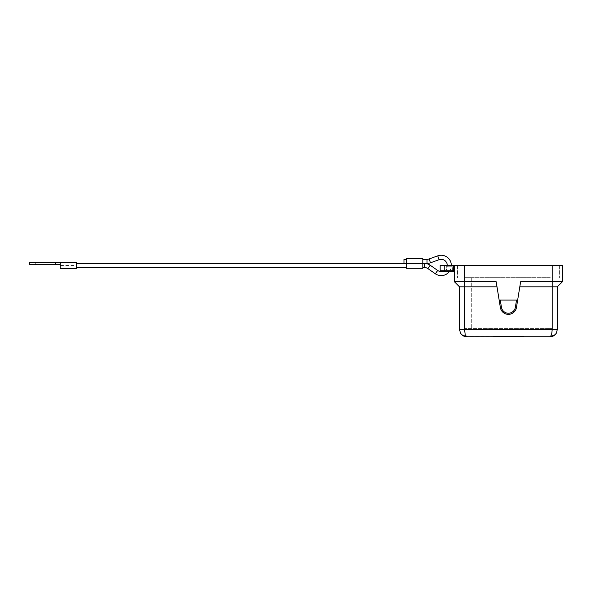 <?xml version="1.0" encoding="UTF-8"?>
<svg xmlns="http://www.w3.org/2000/svg" width="592" height="592" viewBox="0 0 592 592"><rect width="100%" height="100%" fill="white"/><g stroke="black" fill="none" stroke-linecap="round" stroke-linejoin="round"><path stroke-width="0.44" stroke-dasharray="2.96 2.22" d="M440.966 271.55L453.191 271.55A0.814 0.814 0 0 1 452.377 270.736L447.027 270.736L446.005 271.55L447.027 270.736L446.264 268.82L447.027 270.736L452.377 270.736L452.377 266.252A0.814 0.814 0 0 1 453.191 265.438L445.443 265.438A0.814 0.814 0 0 1 446.264 266.252L452.377 266.252L446.264 266.252L446.264 268.82A6.112 6.112 0 0 0 447.278 265.438M453.191 271.55L449.321 271.55A10.19 10.19 0 0 0 451.356 265.438M466.688 277.663L471.728 277.663L464.602 277.663L464.602 328.597L550.123 328.597L464.602 328.597L464.602 277.663L552.21 277.663L552.21 328.597L552.21 277.663L466.688 277.663M465.275 336.619L550.175 336.752L551.618 334.665L552.21 329.618L557.309 329.618L557.309 286.831L519.806 286.831L516.453 307.492A8.147 8.147 0 0 1 500.358 307.492L496.177 281.74L500.358 307.492A8.147 8.147 0 0 0 516.453 307.492L519.806 286.831M497.006 286.831L464.602 286.831L464.602 329.618L465.194 334.665L466.637 336.752M551.566 336.611L550.19 336.752M550.123 277.663L471.728 277.663L550.123 277.663M550.123 328.597L552.21 328.597L550.123 328.597M440.152 265.438L562.4 265.438L562.4 281.74L520.634 281.74L516.453 307.492A8.147 8.147 0 0 1 500.358 307.492L496.177 281.74L454.412 281.74L454.412 272.313A0.814 0.792 180 0 0 453.701 271.521L454.412 270.736L454.412 265.438M454.005 271.661L454.175 271.787A0.814 0.814 0 0 0 453.598 271.55L453.701 271.521A0.814 0.407 -90 0 1 453.509 271.314A0.814 0.407 -90 0 1 453.391 270.736L454.412 270.736L454.412 272.313M445.443 265.438L453.191 265.438M422.829 258.512L422.829 265.438L422.829 261.361L422.829 263.403L406.534 263.403L406.534 265.438L406.534 261.361L406.534 268.287M29.6 262.382L76.449 262.382L76.449 268.494L76.449 263.403L76.449 268.494L60.155 268.494L60.155 265.438L76.449 265.438M60.155 265.438L60.155 268.494L60.155 262.559L60.155 264.417L29.6 264.417M35.712 262.382L35.712 264.417L52.015 264.417L52.015 262.382L35.712 262.382L52.015 262.382M404.003 263.403L404.003 259.326M406.534 258.512L406.534 263.403M422.829 263.403L422.829 268.287M422.829 261.361L422.829 259.326L422.829 261.361M422.829 265.438L422.829 267.473L422.829 265.438M406.534 261.361L406.534 259.326L406.534 261.361M406.534 265.438L406.534 267.473L406.534 265.438M60.155 264.417L60.162 262.382M52.015 264.417L35.712 264.417M464.602 265.438L559.344 265.438L457.468 265.438L464.602 265.438L464.602 286.831L459.503 286.831L459.503 329.618L552.21 329.618L552.21 265.438M454.175 271.787A0.814 0.814 0 0 1 454.412 272.364M501.357 336.345L516.476 336.345L500.336 336.345L501.357 336.345L501.357 336.752L500.336 336.752L516.476 336.752L501.357 336.752M513.693 336.752L513.693 336.345M509.423 336.752L509.423 336.345L509.423 336.752M507.388 336.752L507.388 336.345L507.388 336.752M503.119 336.752L503.119 336.345M503.822 336.345L514.004 336.345L503.822 336.345L503.822 336.752L512.99 336.752L503.822 336.752L503.822 336.345M506.367 336.752L517.808 336.752L502.149 336.752L506.367 336.752L506.367 336.345L502.149 336.345L518.829 336.345L506.367 336.345M522.514 336.752L508.402 336.752L508.402 336.345L522.514 336.345L494.298 336.345L523.691 336.345L493.121 336.345L508.402 336.345L508.402 336.752L522.514 336.752L522.514 336.345M494.298 336.752L508.402 336.752L494.298 336.752L494.298 336.345M508.402 336.752L508.402 336.345L508.402 336.752L523.691 336.752L508.402 336.752M523.691 336.752L523.691 336.345M493.121 336.752L493.121 336.345M501.476 336.345L521.175 336.345L500.455 336.345L501.476 336.345L501.476 336.752L521.175 336.752L500.455 336.752L501.476 336.752L501.476 336.345M514.751 336.752L514.751 336.345M502.149 336.752L502.149 336.345L502.149 336.752M517.808 336.752L518.829 336.752L517.808 336.752L517.808 336.345L517.808 336.752M498.405 336.752L502.897 336.752L498.405 336.752L498.405 336.345L498.405 336.752M502.897 336.752L502.897 336.345M516.542 300.077L515.366 307.315L516.542 300.077L500.27 300.077L516.542 300.077L500.27 300.077L501.446 307.315A7.052 7.052 0 0 0 515.366 307.315L516.542 300.077M501.446 307.315A7.052 7.052 0 0 0 515.366 307.315M457.468 265.438L457.468 277.663L457.468 265.438M559.344 265.438L559.344 277.663L559.344 265.438M557.309 286.831L562.4 281.74M459.503 286.831L454.412 281.74M439.094 259.688L437.71 255.855M437.673 270.455L435.349 273.8M471.728 277.663L471.728 328.597L471.728 277.663M545.084 277.663L545.084 328.597L545.084 277.663M440.152 270.736L453.391 270.736L453.391 265.438M444.222 265.438L444.222 270.736A0.814 0.407 -90 0 0 444.34 271.314A0.814 0.407 -90 0 0 444.629 271.55M424.346 263.403L424.346 267.473M430.169 265.223L427.838 268.568M430.488 262.796L429.104 258.963M427.032 263.403L427.032 259.326M55.633 262.382L55.633 264.417M515.454 336.752L515.454 336.345M516.342 336.752L516.342 336.345M513.989 336.752L514.004 336.345M512.221 336.752L512.221 336.345M504.591 336.752L504.591 336.345M502.823 336.752L502.823 336.345M500.469 336.752L500.469 336.345L500.455 336.752M512.99 336.752L512.99 336.345L512.99 336.752M515.336 336.752L515.336 336.345M516.224 336.752L516.224 336.345M521.041 336.752L521.041 336.345M519.273 336.752L519.273 336.345M499.004 336.752L499.004 336.345L499.004 336.752M516.476 336.345L516.476 336.752M512.087 336.345L512.087 336.752M504.724 336.345L504.724 336.752M500.336 336.345L500.336 336.752M502.808 336.345L502.808 336.752M521.175 336.345L521.175 336.752M518.829 336.345L518.829 336.752M497.983 336.345L497.983 336.752L497.983 336.345M556.228 333.392L554.045 335.605"/><path stroke-width="0.89" d="M430.169 265.223L427.838 268.568A6.112 6.112 0 0 0 424.346 267.473L424.346 263.403A10.19 10.19 0 0 1 430.169 265.223L437.673 270.455A6.112 6.112 0 0 0 440.848 271.543A0.814 0.814 0 0 1 440.152 270.736L444.222 270.736A0.814 0.407 90 0 0 444.34 271.314A0.814 0.407 90 0 0 444.629 271.55L449.321 271.55A10.19 10.19 0 0 1 435.349 273.8L437.673 270.455M427.032 263.403L427.032 259.326A6.112 6.112 0 0 0 429.104 258.963L430.488 262.796A10.19 10.19 0 0 1 427.032 263.403L422.829 263.403L422.829 258.512L406.534 258.512L406.534 263.403L424.346 263.403M451.356 265.438A10.19 10.19 0 0 0 437.71 255.855L439.094 259.688A6.112 6.112 0 0 1 447.278 265.438M444.629 271.55L440.848 271.543M454.412 281.74L496.177 281.74L500.358 307.492A8.147 8.147 0 0 0 516.453 307.492L520.634 281.74L562.4 281.74L562.4 265.438L454.412 265.438L454.412 281.74L459.503 286.831L459.503 329.618L460.583 333.392L461.597 334.665L465.245 336.611L466.637 336.752L465.194 334.665L464.602 329.618L459.503 329.618L460.583 333.392L461.597 334.665L466.637 336.752L550.175 336.752L555.215 334.665L551.566 336.611L550.19 336.752L551.566 336.611M519.806 286.831L552.21 286.831L552.21 329.618L551.618 334.665L550.197 336.752M466.637 336.752L465.245 336.611M454.412 265.438L440.152 265.438L440.152 270.736M453.391 265.438L453.391 270.736L454.412 270.736L453.598 271.55A0.814 0.814 0 0 1 454.005 271.661L454.175 271.787A0.814 0.814 0 0 0 454.005 271.661M76.449 268.494L60.155 268.494L60.162 262.382L76.449 262.382L76.449 268.494M406.534 259.326L404.003 259.326L404.003 263.403L406.534 263.403L406.534 268.287L422.829 268.287L422.829 263.403M60.162 262.382L29.6 262.382L29.6 264.417L60.155 264.417M454.412 272.364A0.814 0.814 0 0 0 454.175 271.787M444.222 265.438L444.222 270.736L453.391 270.736A0.814 0.407 -90 0 0 453.509 271.314A0.814 0.407 -90 0 0 453.701 271.521A0.814 0.792 180 0 1 454.412 272.313M501.446 307.315A7.052 7.052 0 0 0 515.366 307.315A7.052 7.052 0 0 1 501.446 307.315L500.27 300.077L516.542 300.077L515.366 307.315M459.503 286.831L497.006 286.831M555.215 334.665L556.228 333.392L557.309 329.618L556.228 333.392L555.215 334.665M562.4 281.74L557.309 286.831L557.309 329.618L464.602 329.618L464.602 265.438M552.21 265.438L552.21 286.831L557.309 286.831M55.633 262.382L55.633 264.417M439.094 259.688L430.488 262.796M76.449 263.403L406.534 263.403M76.449 267.473L406.534 267.473M427.032 259.326L422.829 259.326M437.71 255.855L429.104 258.963M427.838 268.568L435.349 273.8M422.829 267.473L424.346 267.473M556.228 333.392L554.045 335.605M551.781 336.567L553.661 335.842L551.781 336.567M460.583 333.392L462.766 335.605L460.583 333.392M463.151 335.842L465.031 336.567L463.151 335.842"/></g></svg>
